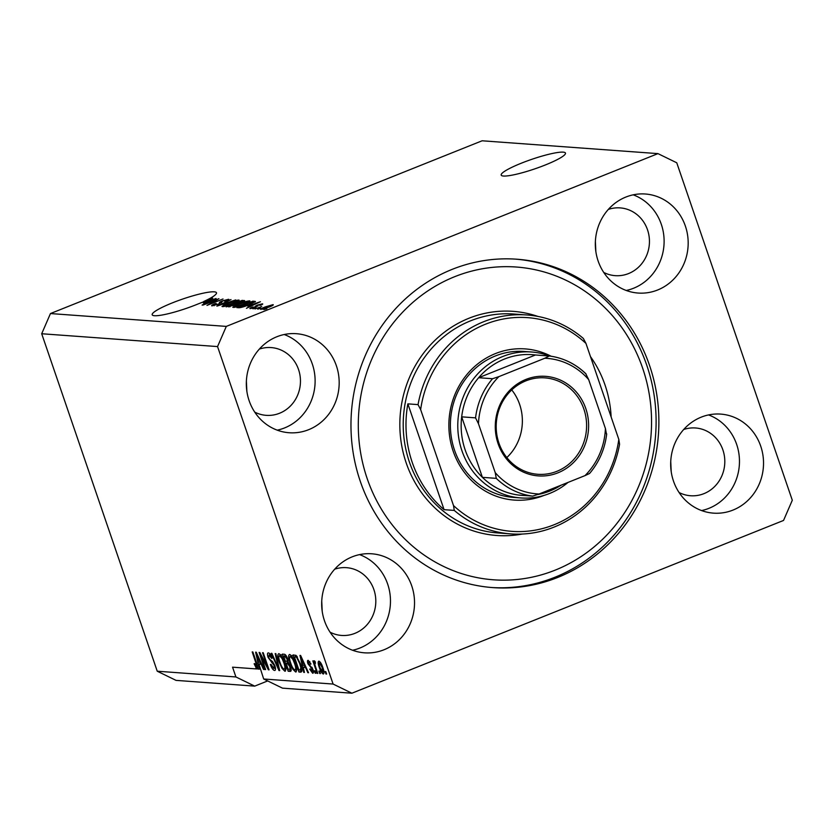 <?xml version="1.0" encoding="UTF-8"?>
<svg xmlns="http://www.w3.org/2000/svg" width="834" height="834" viewBox="0 0 834 834"><rect width="100%" height="100%" fill="white"/><g stroke="black" fill="none" stroke-linecap="round" stroke-linejoin="round"><path stroke-width="1.25" d="M563.179 152.142A33.975 5.004 -18.9 0 0 526.41 161.243A33.975 5.004 -18.9 0 0 501.192 175.088A33.975 5.004 -18.9 0 0 503.486 176.037A33.975 5.004 -18.9 0 0 540.255 166.925A33.975 5.004 -18.9 0 0 565.473 153.081A33.975 5.004 -18.9 0 0 563.179 152.142M214.182 291.827A33.975 5.004 -18.9 0 0 177.413 300.928A33.975 5.004 -18.9 0 0 152.195 314.772A33.975 5.004 -18.9 0 0 154.488 315.721A33.975 5.004 -18.9 0 0 197.804 304.066L212.691 298.238L203.767 301.491A33.975 5.004 -18.9 0 0 216.475 292.765A33.975 5.004 -18.9 0 0 214.182 291.827M324.478 620.767A49.654 46.412 94.2 0 0 364.489 652.824A49.654 46.412 94.2 0 0 411.725 585.843A49.654 46.412 94.2 0 0 371.724 553.786A49.654 46.412 94.2 0 0 324.478 620.767M352.584 650.249A49.654 46.412 94.2 0 0 387.664 584.092A49.654 46.412 94.2 0 0 359.569 554.61M673.476 481.082A49.654 46.412 94.2 0 0 713.487 513.139A49.654 46.412 94.2 0 0 760.723 446.159A49.654 46.412 94.2 0 0 720.712 414.102A49.654 46.412 94.2 0 0 673.476 481.082M701.582 510.564A49.654 46.412 94.2 0 0 736.662 444.407A49.654 46.412 94.2 0 0 708.556 414.925M598.124 260.99A49.654 46.412 94.2 0 0 638.135 293.047A49.654 46.412 94.2 0 0 685.371 226.066A49.654 46.412 94.2 0 0 645.36 194.009A49.654 46.412 94.2 0 0 598.124 260.99M626.219 290.472A49.654 46.412 94.2 0 0 661.31 224.315A49.654 46.412 94.2 0 0 633.204 194.833M249.126 400.674A49.654 46.412 94.2 0 0 289.137 432.742A49.654 46.412 94.2 0 0 336.373 365.751A49.654 46.412 94.2 0 0 296.362 333.694A49.654 46.412 94.2 0 0 249.126 400.674M277.232 430.156A49.654 46.412 94.2 0 0 312.312 363.999A49.654 46.412 94.2 0 0 284.206 334.517M360.278 481.312A164.642 153.904 94.2 0 0 492.936 587.616A164.642 153.904 94.2 0 0 649.571 365.521A164.642 153.904 94.2 0 0 516.913 259.218A164.642 153.904 94.2 0 0 360.278 481.312M254.735 412.121A33.975 31.755 94.2 0 0 266.213 415.342A33.975 31.755 94.2 0 0 298.541 369.514A33.975 31.755 94.2 0 0 271.165 347.58A33.975 31.755 94.2 0 0 259.332 349.102M246.384 381.002L246.854 391.188M603.733 272.426A33.975 31.755 94.2 0 0 615.211 275.658A33.975 31.755 94.2 0 0 647.528 229.83A33.975 31.755 94.2 0 0 620.152 207.895A33.975 31.755 94.2 0 0 608.33 209.417M595.382 241.307L595.841 251.503M679.084 492.519A33.975 31.755 94.2 0 0 690.562 495.75A33.975 31.755 94.2 0 0 722.89 449.922A33.975 31.755 94.2 0 0 695.514 427.978A33.975 31.755 94.2 0 0 683.682 429.51M670.734 461.4L671.203 471.596M330.087 632.203A33.975 31.755 94.2 0 0 341.565 635.435A33.975 31.755 94.2 0 0 373.893 589.607A33.975 31.755 94.2 0 0 346.517 567.673A33.975 31.755 94.2 0 0 334.695 569.195M321.736 601.095L322.205 611.28M260.031 668.889L259.405 669.139L255.611 652.167L256.267 652.219L264.201 669.483L263.502 669.441L261.188 664.281L258.926 664.114L263.68 678.991L282.476 688.144L351.896 693.21L783.543 520.447L792.3 500.254L676.76 162.786L657.953 153.623L482.104 140.79L50.457 313.553L41.7 333.746L157.24 671.214L176.047 680.377L254.714 686.121L267.672 680.93M157.24 671.214L235.918 676.958L254.714 686.121M257.977 668.451L256.747 668.941L254.12 663.77L254.714 663.593L256.695 667.21L256.924 665.959L252.202 651.917L252.869 651.969L256.851 663.593L257.789 669.024L259.405 669.139M257.873 667.137L255.923 667.919M216.308 300.052L202.85 305.119L218.915 298.687L209.553 304.066L223.043 298.989L206.968 305.421L216.444 300.428M212.128 305.901C210.971 305.713 212.055 304.942 215.38 303.566L216.267 303.534C213.994 304.483 213.264 305.025 214.057 305.15L218.122 304.149C219.79 303.388 220.259 302.94 219.54 302.815C218.915 302.565 219.801 301.929 222.209 300.918L228.495 299.291C229.579 299.437 228.641 300.125 225.68 301.355L224.805 301.397L226.639 300.042L222.845 300.98L218.842 304.17L211.617 305.713M213.952 305.713L213.713 305.015L214.234 305.651M219.947 303.712L219.436 302.638M227.161 300.72L226.639 300.042M221.427 301.647L221.688 302.565M235.688 299.917L216.882 306.151L231.018 299.573L219.071 305.421L235.688 299.917M222.449 306.651L223.064 305.505L227.922 303.253C232.623 301.335 236.293 300.271 238.941 300.052C239.869 300.511 237.971 301.679 233.249 303.545L226.817 305.807L221.99 306.474M233.218 307.444L233.833 306.286L238.691 304.035C243.392 302.117 247.062 301.053 249.72 300.845C250.638 301.303 248.74 302.471 244.018 304.337L237.586 306.599L232.759 307.256M247.698 306.13L260.427 301.72L246.426 308.309L249.96 306.286L247.698 306.13M266.901 308.716L263.93 309.581L266.901 308.716M657.953 153.623L226.306 326.396L217.549 346.579L333.1 684.057L351.896 693.21M50.457 313.553L226.306 326.396M260.99 309.466C260.333 309.122 261.751 308.278 265.233 306.912L273.093 304.618C273.761 304.952 272.384 305.786 268.975 307.131L260.656 309.341M260.677 308.257L257.706 309.133L260.677 308.257M261.74 306.558L255.016 308.934L261.74 306.558M256.048 307.923L253.077 308.788L256.048 307.923M250.263 308.684C249.439 308.57 250.158 308.027 252.421 307.058L253.296 307.027L251.983 308.017L255.59 306.62C254.933 306.432 255.579 305.911 257.518 305.056L262.345 303.837C263.21 303.92 262.606 304.4 260.542 305.286L259.655 305.317L260.698 304.504L258.425 305.015L255.631 307.287L249.887 308.549M251.931 308.486L251.743 307.934L252.129 308.444M255.694 307.266L255.485 306.422M261.073 305.056L260.698 304.504M249.335 304.671C244.696 306.589 241.162 307.61 238.753 307.746L236.835 307.6L252.91 301.168L255.475 301.501L249.335 304.671M244.341 301.084L244.153 300.532C245.217 300.615 244.466 301.199 241.881 302.283L234.74 305.223L226.066 306.818L242.141 300.386L244.664 300.699M203.36 302.888L216.089 298.489L202.089 305.067L205.623 303.055L203.36 302.888M256.747 668.941L232.561 667.179L235.918 676.958M263.68 678.991L333.1 684.057M41.7 333.746L217.549 346.579M260.969 655.962L265.629 669.587L264.962 669.546L259.093 652.428L259.812 652.48L267.224 666.324L262.543 652.678L263.221 652.73L269.08 669.848L268.36 669.796L260.969 655.962L261.553 655.732M273.896 668.461L274.198 665.626L268.121 657.442C267.182 654.429 267.276 652.918 268.392 652.886C269.674 653.137 270.925 654.888 272.134 658.141L271.53 658.318L269.101 654.888L268.798 657.526L269.611 659.277L272.457 661.456L274.855 665.626C275.846 668.847 275.731 670.453 274.522 670.463C273.083 670.129 271.696 668.159 270.372 664.521L270.977 664.344L273.896 668.461L275.449 667.919M270.32 654.398L271.092 654.012M275.866 653.648L279.692 670.619L278.994 670.567L271.196 653.303L271.884 653.356L278.619 668.587L275.168 653.595L275.866 653.648M285.509 670.953L284.853 671.214L282.017 668.388L279.359 662.467C277.534 657.369 277.357 654.429 278.837 653.648C280.902 654.669 282.757 657.661 284.415 662.634L285.864 668.732L285.228 671.161M296.279 671.735L295.622 671.995L292.786 669.17L290.128 663.259C288.303 658.162 288.137 655.222 289.606 654.44C291.671 655.451 293.526 658.443 295.184 663.426L296.633 669.525L295.997 671.943M303.263 667.356L304.452 672.423L303.743 672.371L299.959 655.409L300.615 655.451L308.538 672.725L307.84 672.673L305.525 667.523L303.263 667.356L305.661 666.439M325.792 671.599L326.636 674.049L325.958 673.997L325.124 671.547L325.792 671.599M322.862 667.575C324.217 671.297 324.363 673.445 323.3 674.018C321.799 673.267 320.464 671.078 319.286 667.44C317.962 663.781 317.827 661.675 318.89 661.122C320.36 661.852 321.684 664 322.862 667.575M319.568 671.141L320.402 673.591L319.735 673.538L318.901 671.099L319.568 671.141M315.586 666.95L317.796 673.403L317.128 673.351L312.865 660.903L313.532 660.955L314.22 662.936L314.251 660.789L315.116 661.498L315.471 663.259L314.856 663.02L315.388 662.811L314.835 664.417L315.586 666.95M315.023 670.817L315.867 673.257L315.189 673.205L314.355 670.765L315.023 670.817M312.104 671.464L311.77 668.461L307.944 663.791C307.235 661.456 307.329 660.309 308.226 660.351L310.978 664.02L308.851 662.123L308.528 663.583L312.886 669.348C313.688 671.923 313.615 673.215 312.667 673.246L309.685 669.129L310.29 668.951L312.104 671.464L313.344 671.026M309.873 661.716L308.611 662.154L309.841 661.664M300.365 663.687C302.21 668.764 302.377 671.589 300.865 672.162L298.947 672.027L293.088 654.909L296.06 655.43L300.365 663.687M290.42 666.502C291.493 669.817 291.42 671.443 290.18 671.38L288.178 671.234L282.319 654.117L284.331 654.263C285.426 654.367 286.51 655.837 287.584 658.704L288.084 662.238L290.42 666.502M326.542 673.768L325.958 673.997M319.86 667.21L319.286 667.44M320.496 662.498L319.349 662.915L320.475 662.467M322.8 667.419L322.226 667.648L319.474 662.905C318.869 663.478 319.036 665.011 319.954 667.481L322.706 672.246L323.978 671.766M322.706 672.246L322.226 667.648M323.978 671.735L322.946 672.152M320.308 673.309L319.735 673.538M317.702 673.121L317.128 673.351M315.325 662.498L314.22 662.936M315.763 672.975L315.189 673.205M312.886 669.368L312.312 669.598M312.437 668.19L311.77 668.461M308.517 663.551L307.944 663.791M310.957 663.958L310.384 664.187M304.379 672.121L303.743 672.371M304.973 666.668L304.702 665.469M308.413 672.444L307.84 672.673M306.057 667.304L305.525 667.523M301.699 660.434L302.794 665.365L304.618 665.501L300.897 657.213L301.699 660.434M301.939 671.151L298.947 672.027M301.251 671.109L300.865 669.983M296.164 656.264L295.83 655.284M296.696 656.056L294.444 656.952L298.937 670.077L301.887 669.566M297.019 656.462L294.444 656.952M297.446 657.109L295.59 657.036M300.261 663.384L299.687 663.614L296.623 657.442M301.501 667.523L300.855 667.784L299.687 663.614M300.094 670.161L300.855 667.784M293.495 668.889L292.786 669.17M290.701 663.02L290.128 663.259M290.889 656.129L290.878 655.159M296.643 670.359L296.007 669.629M291.556 655.931L292.317 655.555M293.485 659.194L292.89 659.433L290.305 656.441C289.179 657.077 289.346 659.371 290.805 663.332C292.025 667.012 293.401 669.233 294.934 669.994L297.498 669.035M295.069 663.093L294.496 663.322L292.89 659.433M294.934 669.994C296.028 669.379 295.882 667.148 294.496 663.322M291.191 670.369L288.178 671.234M290.482 670.317L290.117 669.264M287.834 662.592L287.365 661.226M285.395 655.482L285.061 654.513M283.675 656.17L285.426 661.279L287.219 661.258L287 658.933L284.78 656.254L283.675 656.17L285.864 655.295M287.584 658.704L287 658.933M288.126 660.893L286.615 661.372M286.114 663.28L288.168 669.285L290.086 669.212L289.742 666.47L287.355 663.374L286.114 663.28L288.283 662.415M290.326 666.23L289.742 666.47M291.056 668.826L289.502 669.389M282.726 668.107L282.017 668.388M279.932 662.238L279.359 662.467M280.12 655.336L280.099 654.377M285.874 669.577L285.238 668.847M280.787 655.149L281.548 654.773M282.716 658.401L282.121 658.641L279.526 655.649C278.41 656.285 278.577 658.589 280.036 662.55C281.256 666.23 282.632 668.451 284.154 669.212L286.729 668.253M284.3 662.3L283.727 662.53L282.121 658.641M284.154 669.212C285.249 668.597 285.113 666.366 283.727 662.53M279.619 670.317L278.994 670.567M279.182 668.368L278.619 668.587M275.533 668.847L274.918 668.138M274.772 665.396L274.198 665.626M268.694 657.202L268.121 657.442M269.872 654.502L269.768 653.72M272.113 658.089L271.53 658.318M265.535 669.316L264.962 669.546M267.797 666.095L267.224 666.324M268.975 669.546L268.36 669.796M260.635 663.437L260.364 662.227M264.076 669.212L263.502 669.441M261.709 664.072L261.188 664.281M261.313 663.207L258.926 664.114M257.362 657.192L258.457 662.133L260.281 662.269L256.549 653.981L257.362 657.192M257.529 665.72L256.924 665.959M271.404 305.286L262.679 308.799L271.404 305.286L271.78 305.911M262.814 309.216L262.481 308.726L262.668 309.247M255.089 303.566L249.804 305.39L251.618 305.525L258.436 302.367L255.089 303.566M250.19 306.537L249.804 305.39M253.234 302.106L252.91 301.168M251.701 301.971L239.389 306.902L248.688 304.618L253.442 302.252L251.701 301.971M239.671 307.725L239.389 306.902M253.432 302.21L252.838 302.054M240.734 307.548L240.546 306.985M234.208 307.392L233.833 306.286M247.844 301.595L239.337 304.097C235.834 305.473 234.417 306.339 235.094 306.683L243.392 304.264L247.844 301.595L248.396 302.388M235.271 307.193L234.761 306.558L235 307.256M242.465 301.324L242.141 300.386M240.932 301.189L236.137 303.107L240.953 302.335C242.736 301.585 243.09 301.22 242.037 301.272L240.932 301.189M236.585 304.42L236.137 303.107M242.809 301.887L242.037 301.272M234.26 303.857L228.62 306.12L234.052 305.171C235.991 304.368 236.47 303.962 235.501 303.951L234.26 303.857M228.902 306.954L228.62 306.12M236.178 304.608L235.501 303.951M230.132 306.735L229.955 306.214M223.439 306.599L223.064 305.505M237.075 300.803L228.568 303.315C225.065 304.691 223.648 305.557 224.325 305.901L232.623 303.482L237.075 300.803L237.627 301.606M224.502 306.412L223.992 305.765L224.231 306.464M210.741 300.323L205.456 302.158L207.28 302.283L214.088 299.135L210.741 300.323M205.852 303.295L205.456 302.158M544.07 495.396A75.79 70.848 -85.8 0 1 453.154 451.152A75.79 70.848 -85.8 0 1 472.419 368.586A75.79 70.848 -85.8 0 1 551.118 356.243M531.539 351.99L524.138 351.458A73.173 68.398 94.2 0 0 454.52 450.162A73.173 68.398 94.2 0 0 513.483 497.408L520.885 497.95A73.173 68.398 -85.8 0 1 461.921 450.704A73.173 68.398 -85.8 0 1 531.539 351.99A73.173 68.398 -85.8 0 1 549.773 356.055M642.691 368.284A156.802 146.576 94.2 0 0 454.686 276.69A156.802 146.576 94.2 0 0 367.168 478.56A156.802 146.576 94.2 0 0 555.163 570.143A156.802 146.576 94.2 0 0 642.691 368.284M515.527 259.124A164.642 153.904 -85.8 0 1 646.798 365.323A164.642 153.904 -85.8 0 1 491.549 587.511M611.134 416.958A109.754 102.603 94.2 0 0 605.057 385.089A109.754 102.603 94.2 0 0 590.482 356.629M526.796 314.96A109.754 102.603 -85.8 0 0 418.043 404.615L407.857 403.864A109.754 102.603 94.2 0 0 412.194 462.286A109.754 102.603 94.2 0 0 444.084 509.678L454.269 510.418A109.754 102.603 -85.8 0 0 510.815 533.896L497.856 532.957A109.754 102.603 94.2 0 1 409.421 462.088A109.754 102.603 94.2 0 1 513.838 314.022L526.796 314.96A109.754 102.603 -85.8 0 1 583.352 338.448L585.968 343.431A107.148 100.163 94.2 0 0 485.409 324.238A107.148 100.163 94.2 0 0 420.649 409.598L453.508 505.571A107.148 100.163 94.2 0 0 554.068 524.763A107.148 100.163 94.2 0 0 618.818 439.403L619.579 444.251A109.754 102.603 -85.8 0 1 510.815 533.896M585.968 343.431L618.818 439.403M418.043 404.615L420.649 409.598M453.508 505.571L454.269 510.418M407.857 403.864L444.084 509.678M585.802 408.566A49.915 46.662 -85.8 0 1 557.936 472.826A49.915 46.662 -85.8 0 1 498.096 443.678A49.915 46.662 -85.8 0 1 525.952 379.418A49.915 46.662 -85.8 0 1 585.802 408.566M498.92 443.083A48.351 45.192 94.2 0 0 537.867 474.296A48.351 45.192 94.2 0 0 583.873 409.077A48.351 45.192 94.2 0 0 544.915 377.865A48.351 45.192 94.2 0 0 498.92 443.083M506.811 457.574A48.351 45.192 94.2 0 0 519.634 404.386A48.351 45.192 94.2 0 0 511.742 389.905M475.557 417.865L461.682 416.844L482.396 477.34L496.272 478.362L495.219 472.628A67.95 63.52 94.2 0 0 539.087 493.999L584.999 475.62A67.95 63.52 94.2 0 0 605.421 428.52L588.679 379.616A67.95 63.52 94.2 0 0 544.811 358.245L498.888 376.624A67.95 63.52 94.2 0 0 478.466 423.724L475.557 417.865A70.556 65.959 -85.8 0 1 492.529 378.73L478.643 377.719L535.449 354.982A70.556 65.959 94.2 0 0 478.643 377.719A70.556 65.959 94.2 0 0 461.682 416.844A70.556 65.959 94.2 0 0 465.143 449.849A70.556 65.959 94.2 0 0 482.396 477.34A70.556 65.959 94.2 0 0 518.831 495.094A70.556 65.959 94.2 0 0 528.975 495.521M537.659 494.562A70.556 65.959 94.2 0 0 560.98 485.242M568.069 482.396A73.173 68.398 -85.8 0 1 520.885 497.95M605.421 428.52L606.485 434.243M585.77 373.747L586.031 373.903C575.596 363.843 563.367 357.869 549.345 355.993L549.325 355.993A70.556 65.959 -85.8 0 1 585.77 373.747L588.679 379.616M544.811 358.245L549.325 355.993L535.449 354.982M492.529 378.73L498.888 376.624M478.466 423.724L495.219 472.628M539.087 493.999L532.717 496.115A70.556 65.959 -85.8 0 1 496.272 478.362M518.831 495.094L532.717 496.115M584.999 475.62L589.575 473.483C599.156 462.172 604.869 448.984 606.693 433.92M311.989 667.294L310.905 667.721M286.156 655.701L284.78 656.254M288.658 662.853L287.355 663.374M278.577 665.678L277.983 665.907M272.76 661.758L271.477 662.269M256.799 663.447L256.226 663.676M254.985 302.044L254.735 301.303M237.554 303.868L237.325 303.19M221.583 302.742L221.385 302.148M522.094 534.062A112.371 105.053 -85.8 0 1 406.2 462.933A112.371 105.053 -85.8 0 1 429.52 345.964A112.371 105.053 -85.8 0 1 537.982 316.451M287.115 661.331L288.126 660.924M289.93 669.337L291.066 668.878M257.654 305.567L257.852 306.141M221.239 301.971L221.521 302.805"/></g></svg>
